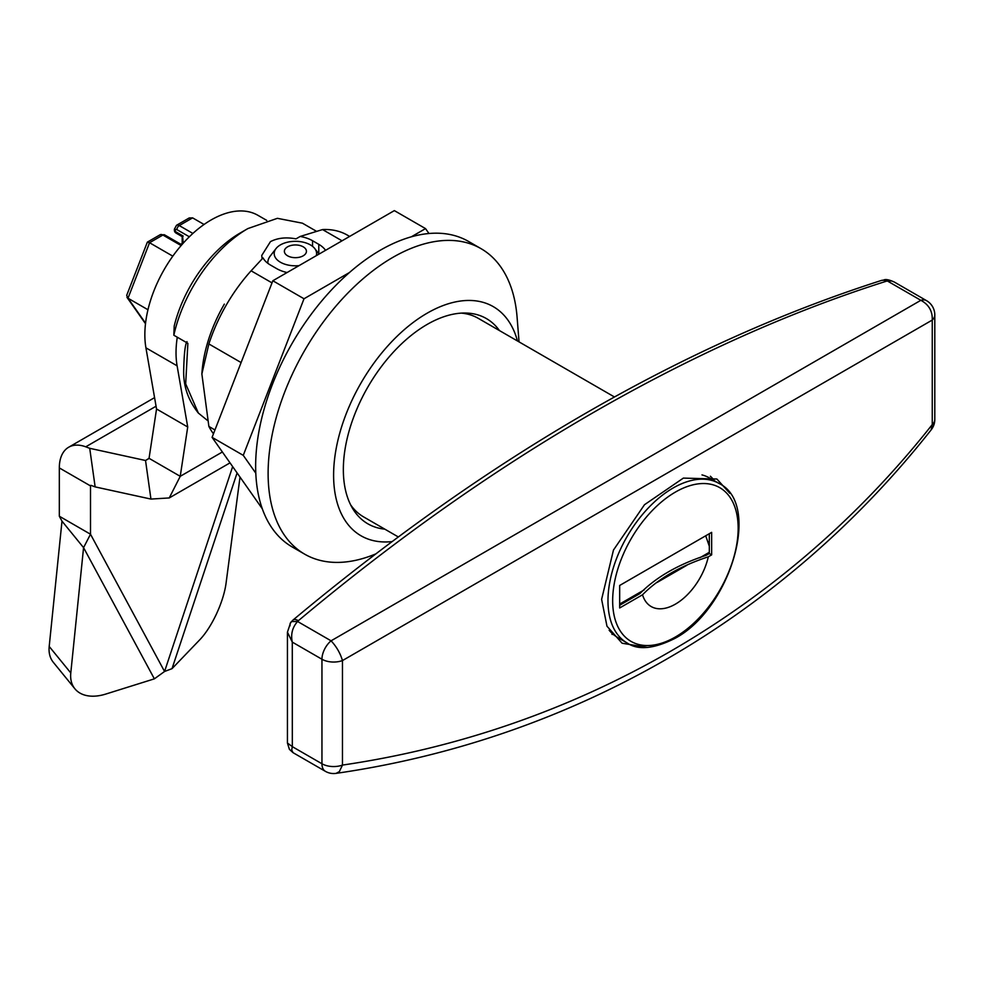 <?xml version="1.0" encoding="UTF-8"?>
<svg xmlns="http://www.w3.org/2000/svg" width="984" height="984" viewBox="0 0 984 984"><rect width="100%" height="100%" fill="white"/><g stroke="black" fill="none" stroke-linecap="round" stroke-linejoin="round"><path stroke-width="1.48" d="M886.412 281.203A11.021 7.614 -107.6 0 0 881.369 280.465L885.157 279.874L887.408 281.006L886.412 281.203A1887.804 1089.928 120 0 0 298.361 620.707L297.599 621.494L291.658 621.568L290.145 623.413L289.997 625.885M894.173 281.965L891.689 280.969L887.408 281.006L920.852 300.305L331.067 640.818C336.454 646.574 340.255 653.155 342.469 660.571L932.254 320.058C932.611 311.165 928.81 304.585 920.852 300.305A16.531 9.545 -60 0 1 926.534 300.649L894.235 282.002C889.413 279.825 886.006 279.112 884.013 279.862M350.636 504.853A114.648 66.186 120 0 0 363.576 516.883L398.262 536.92M614.447 396.97L478.224 318.312A114.648 66.186 120 0 0 461.336 313.121M613.376 634.495A94.808 54.735 -60 0 1 611.95 634.336M710.386 476.231A94.808 54.735 -60 0 1 714.458 480.795M292.322 746.659L321.952 763.756A16.531 9.545 0 0 0 342.469 765.085L339.345 771.616L336.11 773.362C572.048 739.267 783.694 617.066 931.196 429.799L932.254 424.571C785.909 609.883 576.501 730.78 342.469 765.085L342.469 660.571A16.531 9.545 180 0 1 321.952 659.243L292.285 642.109L287.439 632.183L290.698 622.405L292.998 620.055A11.021 4.809 50 0 1 298.361 620.707M287.439 632.183L287.439 743.055L292.322 746.622L292.285 642.109C290.624 634.2 292.396 627.337 297.599 621.494L331.067 640.818A16.531 9.545 -60 0 0 321.952 659.243L321.952 763.756A16.531 9.545 -60 0 0 325.384 771.333A16.531 16.531 0 0 0 336.11 773.362L336.11 773.362M729.87 493.341L716.893 479.023L683.363 478.101L644.495 504.718L613.475 550.044L601.618 599.342L606.968 626.181L622.097 643.229L647.521 647.435M287.439 743.055L289.382 749.316L293.011 752.649L291.719 749.931L292.322 746.622M375.544 554.004A176.382 101.832 -60 0 1 304.646 554.152A176.382 101.832 -60 0 1 277.611 412.813A176.382 101.832 -60 0 1 392.837 257.39A176.382 101.832 -60 0 1 481.028 248.657A176.382 101.832 -60 0 1 517.08 317.119L519.048 341.878M391.989 541.594A132.286 76.371 -60 0 1 335.335 453.526A132.286 76.371 -60 0 1 427.142 313.195A132.286 76.371 -60 0 1 517.461 340.968M499.454 330.575A118.51 68.425 120 0 0 486.391 318.57A118.51 68.425 120 0 0 427.142 324.437A118.51 68.425 120 0 0 349.726 428.876A118.51 68.425 120 0 0 367.881 523.832A118.51 68.425 120 0 0 384.818 529.146M468.716 313.195A118.51 68.425 -60 0 1 469.7 314.683M356.171 511.323A118.51 68.425 -60 0 1 354.388 511.213M481.028 248.657L468.556 241.449A176.382 101.832 120 0 0 380.365 250.182A176.382 101.832 120 0 0 265.139 405.617A176.382 101.832 120 0 0 292.174 546.944L304.646 554.152M342.038 240.809L322.555 229.567L300.194 236.455A29.766 17.183 0 0 1 312.555 240.736L312.555 246.357M349.627 236.431L347.463 235.176A121.266 70.012 120 0 0 322.555 229.567M241.105 362.555L208.879 343.957L201.868 373.981L208.879 426.441L214.955 429.959M208.879 426.441A121.266 70.012 120 0 0 213.467 433.796M273.626 381.337L272.285 380.562M287.094 272.531A29.766 17.183 0 0 1 276.701 268.644L270.465 265.04A29.766 17.183 0 0 1 263.036 257.906L251.105 270.809L272.027 282.888M251.105 270.809A121.266 70.012 120 0 0 208.879 343.957M325.532 250.342A29.766 17.183 0 0 0 318.791 244.34L312.555 240.736M240.059 233.085A98.105 56.641 120 0 0 174.205 326.012L173.836 335.224A109.138 63.013 120 0 1 247.857 228.583L240.059 233.085M224.34 304.118A109.396 63.16 120 0 0 201.929 373.133L201.868 373.981M263.036 257.906L262.076 258.448L261.744 255.459L270.465 241.633C277.66 237.919 286.172 236.996 295.987 238.866L300.194 236.455M316.356 231.228L302.42 223.183L277.39 218.325L247.857 228.583M207.218 420.254L198.35 413.059L185.681 383.846L187.87 343.33L173.836 335.224M255.803 473.181L243.269 455.358L212.089 437.351L262.31 508.802M243.269 455.358L304.019 298.767L272.839 280.76L212.089 437.351M304.019 298.767L349.431 272.543M411.3 236.824L425.531 228.608L394.35 210.613L272.839 280.76M425.531 228.608L428.975 233.516M709.316 541.495L707.951 542.282M642.527 594.779C658.382 578.654 680.313 565.997 708.296 556.809A48.499 28.007 120 0 1 675.405 604.139A48.499 28.007 120 0 1 642.527 594.779L619.674 607.964L619.674 585.468L711.653 532.356L711.653 554.865L708.296 556.809M709.316 533.709L709.316 553.512L711.653 554.865M709.316 553.512L706.204 555.308C678.001 564.57 655.91 577.325 639.932 593.561L619.674 605.271M609.145 630.252A92.053 53.148 120 0 0 617.694 637.509L627.042 642.909A92.053 53.148 -60 0 1 612.934 569.146A92.053 53.148 -60 0 1 673.068 488.027A92.053 53.148 -60 0 1 719.095 483.476L709.735 478.076A92.053 53.148 120 0 0 701.973 474.903M709.316 552.295L699.772 557.805M686.844 565.271L657.201 582.393M644.262 589.859L619.674 604.053M705.7 535.8L709.316 546.231M267.882 263.343A27.564 15.916 180 0 1 267.845 262.531A27.564 15.916 180 0 1 270.243 256.037L276.037 248.558A21.218 12.251 180 0 1 310.403 244.905A21.218 12.251 180 0 1 314.769 248.558A21.218 12.251 180 0 1 316.294 255.68M299.062 265.631A21.218 12.251 180 0 1 280.403 262.224A21.218 12.251 180 0 1 276.037 248.558M287.611 255.815A11.021 6.359 180 0 1 287.611 246.812A11.021 6.359 180 0 1 303.195 246.812A11.021 6.359 180 0 1 303.195 255.815A11.021 6.359 180 0 1 287.611 255.815M181.769 244.832L180.822 245.373L162.889 235.028L149.543 242.728L128.006 298.226L126.702 295.348L147.317 242.224L149.543 242.728L172.815 256.16M204.057 224.475L192.606 217.87L179.26 225.57L192.889 233.442M176.505 225.299A5.51 3.186 60 0 1 179.26 225.57A3.309 1.907 120 0 0 176.923 229.629A2.202 1.267 60 0 0 175.361 230.527A3.309 1.907 180 0 1 174.389 229.174L176.505 225.299L189.199 217.968L192.606 217.87M182.655 236.345L183.159 242.9M147.969 309.751L128.006 298.226L145.558 323.195M232.655 466.613L164.562 671.482L172.028 668.653L199.764 639.784A44.096 14.428 -66 0 0 226.049 583.303L240.01 477.08M91.303 485.456L90.503 485.911L59.323 467.917A45.203 26.101 60 0 1 68.683 447.228A45.203 26.101 60 0 1 85.743 446.822L89.716 448.31L95.14 486.896L91.155 485.407A1.107 0.64 -120 0 0 90.503 485.911L90.503 534.226L59.323 516.219L61.992 521.151L49.2 646.451A44.096 27.872 140.8 0 0 53.321 662.318L74.907 688.8A44.096 27.872 -39.2 0 1 70.786 672.945L83.566 547.633L61.992 521.151M59.323 467.917L59.323 516.219M95.14 486.896L150.946 499.072L145.534 460.5L89.716 448.31M154.365 678.849L83.566 547.633L90.503 534.226L164.562 671.482L154.365 678.849L105.706 694.089A44.096 27.872 -39.2 0 1 74.907 688.8M150.946 499.072L169.248 497.941L180.232 476.317L149.051 458.323L145.534 460.5L148.67 458.679M222.372 451.988L180.232 476.317L187.723 426.994L156.542 408.987L149.051 458.323M187.723 426.994L177.108 365.827A93.701 54.095 -60 0 1 177.28 337.217M266.738 220.391L257.956 215.336A93.701 54.095 120 0 0 180.343 246.48A93.701 54.095 120 0 0 145.927 347.832L156.542 408.987M934.8 314.966A16.531 9.545 180 0 1 932.254 320.058L932.254 424.571A16.531 9.545 0 0 0 934.8 419.479L934.8 314.966A16.531 16.531 0 0 0 926.534 300.649M318.791 253.749L318.791 244.34M675.405 636.992A88.745 51.229 -60 0 1 612.663 600.769A88.745 51.229 -60 0 1 675.405 492.086A88.745 51.229 -60 0 1 738.16 528.31A88.745 51.229 -60 0 1 675.405 636.992M189.334 236.787L176.923 229.629M164.549 234.856A3.309 1.907 120 0 0 162.889 235.028A5.51 3.186 -120 0 0 160.134 234.745L164.549 234.856L180.822 244.253L183.811 242.531M175.361 230.527L175.361 231.56L183.159 236.062M174.512 229.69A3.309 1.907 0 0 0 174.389 230.207A3.309 1.907 0 0 0 175.361 231.56A3.309 1.907 120 0 0 176.05 233.073A3.309 3.309 0 0 1 174.389 230.207L174.389 229.174M172.028 668.653L237.095 472.923M156.062 406.22L85.743 446.822M49.2 646.451L70.786 672.945M177.108 365.827L145.927 347.832M292.998 620.055C488.802 456.564 684.926 343.367 881.369 280.465M931.196 429.799A16.531 16.531 0 0 0 934.8 419.479M293.011 752.649L325.384 771.333M198.35 413.059C188.055 400.144 183.172 385.802 183.7 370.021C184.082 353.687 185.164 344.228 186.985 341.632M627.042 642.909C637.89 650.424 653.782 648.948 674.716 638.505C730.189 609.588 762.01 504.042 719.095 483.476M314.769 248.558L319.05 254.093M267.845 262.531L267.845 263.306M182.188 243.466L182.188 236.615L176.05 233.073M147.44 242.076L160.134 234.745M145.497 323.699L126.948 297.303M154.574 397.634L68.683 447.228M230.022 462.861L169.248 497.941"/></g></svg>
